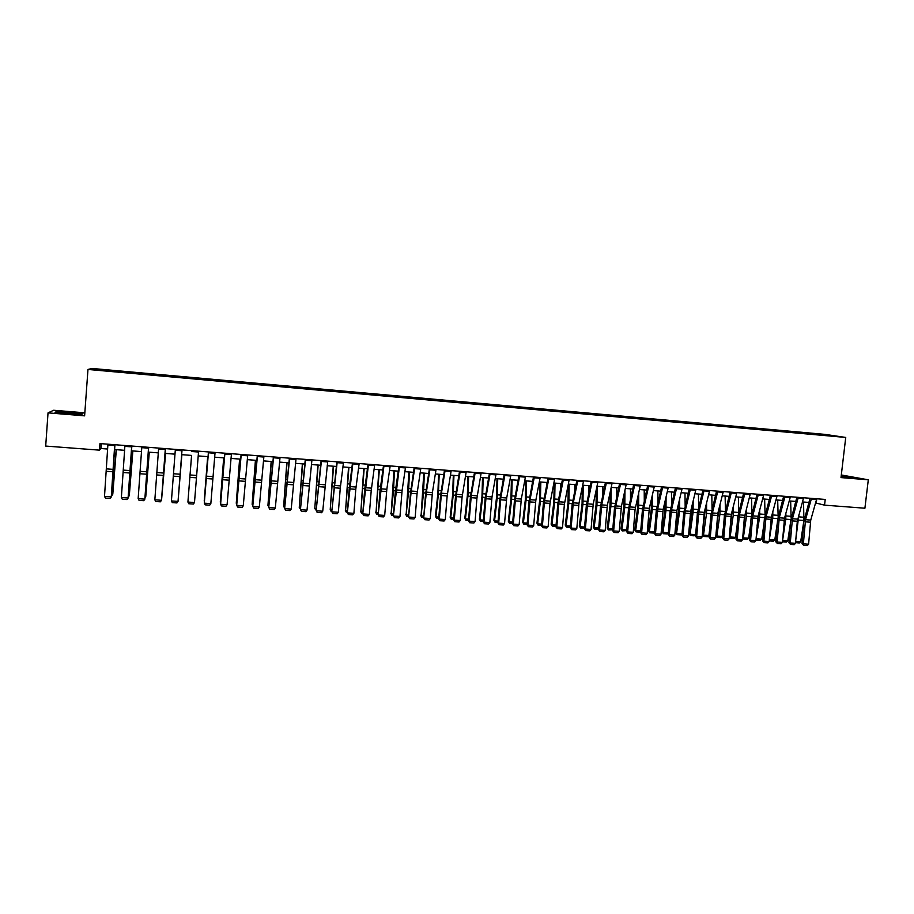 <?xml version="1.0" encoding="UTF-8"?>
<svg xmlns="http://www.w3.org/2000/svg" width="914" height="914" viewBox="0 0 914 914"><rect width="100%" height="100%" fill="white"/><g stroke="black" fill="none" stroke-linecap="round" stroke-linejoin="round"><path stroke-width="1.37" d="M99.318 370.376L103.819 370.604L99.318 370.376M84.831 412.82L53.629 410.26L48.031 412.865L45.7 446.066L99.466 450.145L100.997 448.511L107.658 449.025M824.999 434.379L92.085 368.456L87.973 369.45L845.736 437.44L824.999 434.379M845.736 437.44L841.006 477.588L868.3 479.816L841.314 474.972M815.596 502.94L824.542 505.156L825.216 499.432L99.957 443.576L99.466 450.145M833.488 436.047L838.778 436.641L833.465 436.241M813.129 434.356L812.889 433.636L809.644 433.145L114.981 370.684L114.901 371.69M812.889 433.636L835.385 436.149L821.183 435.075M113.119 371.53L821.298 434.881M113.119 371.301L94.69 369.644L114.981 370.684M868.3 479.816L864.907 508.218L824.542 505.156M48.031 412.865L84.614 415.847L87.973 369.45M114.673 449.551L124.647 450.316M131.57 450.842L141.533 451.596M148.376 452.122L158.316 452.876M165.068 453.39L174.997 454.155M181.68 454.658L191.586 455.412L188.067 499.958L191.574 455.412M198.201 455.915L208.038 456.669M214.653 457.171L224.387 457.914M231.013 458.417L240.645 459.148M247.283 459.651L256.811 460.382M263.449 460.885L272.886 461.604M279.524 462.107L288.87 462.827M295.508 463.329L304.75 464.038M311.4 464.541L320.551 465.237M327.212 465.74L336.261 466.437M342.921 466.94L351.879 467.625M358.551 468.128L367.417 468.802M374.077 469.316L382.852 469.979M389.524 470.493L398.207 471.156M404.891 471.658L413.482 472.321M420.166 472.824L428.666 473.475M435.35 473.978L443.77 474.617M450.453 475.131L458.782 475.771M465.477 476.274L473.715 476.902M480.421 477.416L488.567 478.033M495.274 478.548L503.34 479.164M510.046 479.667L518.032 480.284M524.739 480.787L532.634 481.392M539.34 481.907L547.166 482.501M553.873 483.015L561.607 483.597M568.325 484.112L575.98 484.694M582.698 485.208L590.273 485.78M596.991 486.294L604.485 486.865M611.215 487.379L618.629 487.939M625.359 488.453L632.694 489.013M639.423 489.527L646.678 490.075M653.407 490.589L660.594 491.138M667.323 491.652L674.429 492.189M681.159 492.703L688.196 493.24M694.926 493.754L701.883 494.28M708.624 494.794L715.502 495.319M722.243 495.834L729.052 496.348M735.793 496.862L742.522 497.376M749.263 497.89L755.935 498.404M762.676 498.918L769.268 499.421M776.009 499.935L782.533 500.426M789.273 500.941L795.728 501.432M802.469 501.946L808.856 502.437M816.762 498.781L816.271 502.997M101.351 443.69L100.997 448.511M809.644 433.145L809.541 434.024M114.467 370.856L114.353 371.632M96.313 369.222L96.804 369.839M841.097 476.765L857.012 477.953L841.234 475.577M55.011 412.34L67.556 413.836L81.552 414.51L82.877 413.699L56.645 411.551L55.011 412.34M816.739 498.781L810.741 520.077L808.593 544.196L803.372 543.841L803.635 545.304L802.012 543.602L803.794 521.62L810.033 498.267M802.012 543.602L803.372 543.841L805.531 519.7L811.495 498.381M808.593 544.196L807.279 545.544L803.635 545.304M795.854 539.18L798.859 514.902M795.671 541.431L800.675 541.774L803.909 520.489L803.555 502.026M800.675 541.774L799.304 542.962L795.58 542.653M795.694 542.722L795.614 542.151M803.6 497.764L797.305 521.243L795.523 543.304L790.279 542.95L790.541 544.413L788.953 542.71L790.724 520.672L796.882 497.25M788.953 542.71L790.279 542.95L792.427 518.752L798.322 497.365M795.523 543.304L794.22 544.664L790.541 544.413M790.381 496.748L784.543 518.169L782.384 542.413L777.117 542.059L777.391 543.522L775.815 541.819L777.597 519.723L783.675 496.233M775.815 541.819L777.117 542.059L779.265 517.792L785.08 496.348M782.384 542.413L781.082 543.773L777.391 543.522M777.106 495.731L771.336 517.21L769.188 541.522L763.887 541.157L764.173 542.63L762.607 540.917L764.39 518.764L770.399 495.217M762.607 540.917L763.887 541.157L766.035 516.833L771.77 495.319M769.188 541.522L767.886 542.882L764.173 542.63M784.578 518.044L784.086 521.437M782.578 540.54L787.765 540.894L786.394 542.082L782.761 541.842L782.578 540.54L785.766 519.175L785.88 513.314M791.124 518.135L790.656 501.043M787.765 540.894L790.656 521.643M771.633 516.147L770.651 523.402M769.348 539.546L772.73 518.227L772.833 511.703M778.145 516.536L777.688 500.061M774.775 540.014L773.415 541.202L769.759 540.951L769.565 539.648L774.775 540.014L777.368 522.591M758.551 514.433L757.135 525.527M756.084 538.54L759.625 517.278L759.717 510.035M765.075 515.039L764.641 499.067M761.728 539.123L760.368 540.311L756.701 540.06L756.484 538.757L761.728 539.123L764.001 523.631M756.701 540.06L756.004 539.431M763.75 494.703L758.06 516.25L755.912 540.62L750.588 540.254L750.885 541.739L749.331 540.014L751.125 517.815L757.043 494.188M749.331 540.014L750.588 540.254L752.736 515.862L758.391 494.291M755.912 540.62L754.61 541.991L750.885 541.739M745.39 512.743L743.528 527.824M742.739 537.546L743.345 537.866L746.464 516.33L746.544 508.333M751.936 513.565L751.537 498.061M748.612 538.22L747.252 539.42L743.573 539.169L743.345 537.866L748.612 538.22L750.565 524.796M743.573 539.169L742.694 538.186M846.581 477.382L851.38 477.462L841.188 476.023M841.211 475.817L855.561 477.919M69.887 412.82C62.255 412.283 59.227 412.305 60.804 412.877L77.701 413.825L69.887 412.82M55.823 412.431L57.011 411.86L70.447 412.522L82.431 413.939L81.495 414.51M750.337 493.663L744.362 517.415L742.568 539.706L737.21 539.351L737.529 540.837L735.987 539.111L737.781 516.844L743.619 493.149M735.987 539.111L737.21 539.351L739.369 514.89L744.944 493.252M742.568 539.706L741.277 541.088L737.529 540.837M732.16 510.995L729.84 530.314M729.338 536.529L730.126 536.964L733.222 515.37L733.291 506.573M738.718 512.103L738.363 497.067M735.416 537.318L734.068 538.529L730.366 538.277L730.126 536.964L735.416 537.318L737.038 526.076M730.366 538.277L729.303 536.929M736.844 492.623L731.314 514.308L729.155 538.803L723.774 538.437L724.094 539.923L722.574 538.197L724.368 515.873L730.126 492.109M722.574 538.197L723.774 538.437L725.922 513.908L731.429 492.212M729.155 538.803L727.864 540.174L724.094 539.923M718.872 509.201L716.062 532.999M715.868 535.501L716.839 536.05L719.912 514.399L719.992 504.768M725.419 510.595L725.122 496.051M722.163 536.415L720.826 537.626L717.102 537.375L716.839 536.05L722.163 536.415L723.442 527.481M717.102 537.375L715.856 535.661M723.282 491.583L717.821 513.325L715.673 537.889L710.258 537.512L710.601 539.009L709.093 537.283L710.898 514.902L716.565 491.069M709.093 537.283L710.258 537.512L712.417 512.937L717.833 491.161M715.673 537.889L714.382 539.271L710.601 539.009M705.505 507.35L702.398 534.507L703.494 535.147L706.533 513.428L706.613 502.894M712.063 509.052L711.812 495.045M708.841 535.513L707.505 536.724L703.757 536.461L703.494 535.147L708.841 535.513L709.755 529.023M703.757 536.461L702.398 534.507M709.641 490.532L704.271 512.343L702.123 536.964L696.674 536.598L697.028 538.095L695.531 536.369L697.336 513.919L702.935 490.018M695.531 536.369L696.674 536.598L698.833 511.943L704.168 490.11M702.123 536.964L700.832 538.357L697.028 538.095M692.081 505.431L692.012 511.874L689.007 533.593L690.07 534.233L693.086 512.457L693.166 500.975M698.65 507.464L698.433 494.017M695.451 534.599L694.114 535.81L690.356 535.558L690.07 534.233L695.451 534.599L695.988 530.726M690.356 535.558L689.007 533.593M695.931 489.481L690.641 511.349L688.493 536.038L683.021 535.673L683.386 537.169L681.901 535.444L683.718 512.937L689.225 488.956M681.901 535.444L683.021 535.673L685.18 510.949L690.424 489.059M688.493 536.038L687.214 537.432L683.386 537.169M678.599 503.454L678.519 510.892L675.537 532.679L676.577 533.308L679.57 511.474L679.662 498.975M685.157 505.842L684.986 493M681.981 533.673L680.656 534.896L676.874 534.633L676.577 533.308L681.981 533.673L682.141 532.588M676.874 534.633L675.537 532.679M682.152 488.419L676.943 510.355L674.795 535.113L669.288 534.736L669.665 536.244L668.203 534.507L670.019 511.943L675.446 487.905M668.203 534.507L669.288 534.736L671.447 509.955L676.623 487.985M674.795 535.113L673.515 536.507L669.665 536.244M665.038 501.409L664.958 509.909L662.01 531.754L663.016 532.382L665.986 510.492L666.089 496.908M671.596 504.162L671.47 491.972M668.34 532.862L667.129 533.97L663.336 533.719L662.01 531.754M663.336 533.719L663.016 532.382L668.351 532.748M668.294 487.345L663.176 509.349L661.016 534.176L655.487 533.799L655.886 535.318L654.435 533.57L656.252 510.949L661.587 486.831M654.435 533.57L655.487 533.799L657.646 508.949L662.73 486.922M661.016 534.176L659.748 535.57L655.886 535.318M651.419 499.273L651.328 508.915L648.403 530.817L649.386 531.445L652.322 509.498L652.447 494.771M657.966 502.437L657.874 490.932M654.55 532.097L653.533 533.045L649.717 532.793L648.403 530.817M649.717 532.793L649.386 531.445L654.573 531.799M654.367 486.271L649.328 508.344L647.181 533.239L641.617 532.862L642.016 534.382L640.588 532.634L642.416 509.955L647.66 485.757M640.588 532.634L641.617 532.862L643.776 507.944L648.769 485.848M647.181 533.239L645.912 534.644L642.016 534.382M637.721 497.056L637.618 507.921L634.727 529.88L635.687 530.52L638.589 508.504L638.737 492.532M644.279 500.655L644.21 489.893M640.691 531.342L639.869 532.119L636.018 531.857L634.727 529.88M636.018 531.857L635.687 530.52L640.737 530.863M640.36 485.197L635.081 509.521L633.253 532.291L627.667 531.914L628.078 533.433L626.673 531.685L628.501 508.949L633.653 484.683M626.673 531.685L627.667 531.914L629.826 506.927L634.739 484.763M633.253 532.291L631.997 533.696L628.078 533.433M623.965 494.748L623.839 506.916L620.972 528.943L621.908 529.572L624.788 507.499L624.97 490.212M630.511 498.804L630.477 488.841M626.753 530.588L622.263 530.92L620.972 528.943M622.263 530.92L621.908 529.572L626.81 529.914M626.284 484.112L621.417 506.322L619.258 531.342L613.648 530.954L614.071 532.485L612.677 530.737L614.505 507.933L619.578 483.597M612.677 530.737L613.648 530.954L615.796 505.91L620.629 483.677M619.258 531.342L618.001 532.748L614.071 532.485M610.141 492.326L609.992 505.91L607.159 527.995L608.05 528.635L610.906 506.493L611.123 487.779M616.676 496.896L616.676 487.79M612.746 529.823L608.427 529.983L607.159 527.995M608.427 529.983L608.05 528.635L612.814 528.955M612.129 483.026L607.353 505.293L605.194 530.383L599.55 530.006L599.984 531.537L598.601 529.777L600.441 506.916L605.422 482.512M598.601 529.777L599.55 530.006L601.698 504.882L606.439 482.581M605.194 530.383L603.937 531.799L599.984 531.537M596.259 489.79L596.065 504.905L593.255 527.047L594.134 527.675L596.956 505.488L597.219 486.317M602.772 494.908L602.794 486.739M598.659 529.069L594.511 529.035L593.255 527.047M594.511 529.035L594.134 527.675L598.75 527.995M597.893 481.929L593.197 504.265L591.05 529.423L585.371 529.035L585.828 530.577L584.457 528.818L586.297 505.899L591.187 481.415M584.457 528.818L585.371 529.035L587.519 503.854L592.169 481.484M591.05 529.423L589.793 530.851L585.828 530.577M582.309 487.128L582.069 503.888L579.293 526.098L580.127 526.727L582.926 504.471L583.235 485.243M588.799 492.829L588.833 485.677M584.503 528.303L580.539 528.086L579.293 526.098M580.539 528.086L580.127 526.727L584.606 527.024M583.578 480.821L578.985 503.226L576.825 528.463L571.113 528.075L571.581 529.617L570.233 527.858L572.084 504.871L576.883 480.307M570.233 527.858L571.113 528.075L573.272 502.814L577.831 480.387M576.825 528.463L575.58 529.88L571.581 529.617M568.291 484.317L568.005 502.86L565.252 525.139L566.063 525.767L568.816 503.443L569.171 484.18M574.769 490.658L574.803 484.603M570.279 527.389L566.474 527.127L565.252 525.139M566.474 527.127L566.063 525.767L570.382 526.053M569.182 479.713L564.372 504.402L562.533 527.492L556.786 527.104L557.266 528.646L555.941 526.887L557.78 503.831L562.487 479.199M555.941 526.887L556.786 527.104L558.945 501.775L563.412 479.267M562.533 527.492L561.287 528.92L557.266 528.646M554.181 483.038L553.85 501.832L551.131 524.168L551.907 524.796L554.638 502.414L555.038 483.095M560.659 488.396L560.705 483.529M555.975 526.418L552.342 526.167L551.131 524.168M552.342 526.167L551.907 524.796L556.089 525.082M554.718 478.605L550 503.374L548.149 526.51L542.379 526.121L542.882 527.675L541.568 525.904L543.407 502.791L548.023 478.091M541.568 525.904L542.379 526.121L544.538 500.723L548.914 478.159M548.149 526.51L546.915 527.949L542.882 527.675M540.003 481.952L539.626 500.803L536.941 523.196L537.683 523.825L540.391 501.386L540.837 482.021M546.481 486.008L546.526 482.455M541.602 525.436L538.14 525.207L536.941 523.196M538.14 525.207L537.683 523.825L541.705 524.099M540.174 477.485L535.855 500.095L533.696 525.527L527.892 525.139L528.406 526.692L527.104 524.922L528.966 501.752L533.479 476.971M527.104 524.922L527.892 525.139L530.051 499.672L534.324 477.028M533.696 525.527L532.462 526.967L528.406 526.692M525.756 480.867L525.333 499.764L522.671 522.225L523.391 522.854L526.053 500.346L526.544 480.924M532.234 483.483L532.268 481.37M527.149 524.453L523.848 524.236L522.671 522.225M523.848 524.236L523.391 522.854L527.252 523.116M525.539 476.354L521.311 499.044L519.163 524.545L513.325 524.145L513.851 525.71L512.571 523.939L514.433 500.701L518.844 475.84M512.571 523.939L513.325 524.145L515.485 498.61L519.666 475.897M519.163 524.545L517.93 525.984L513.851 525.71M511.417 479.781L510.949 498.724L508.321 521.243L509.007 521.871L511.646 499.295L512.183 479.839M512.617 523.471L509.486 523.254L508.321 521.243M509.486 523.254L509.007 521.871L512.72 522.123M510.835 475.223L506.699 497.981L504.551 523.551L498.678 523.151L499.227 524.727L497.959 522.945L499.821 499.638L504.14 474.709M497.959 522.945L498.678 523.151L500.838 497.547L504.928 474.766M504.551 523.551L503.328 525.002L499.227 524.727M497.01 478.673L496.496 497.673L493.891 520.26L494.554 520.877L497.159 498.244L497.742 478.73M498.004 522.477L495.045 522.271L493.891 520.26M495.045 522.271L494.554 520.877L498.107 521.129M496.039 474.08L492.006 496.908L489.858 522.557L483.952 522.157L484.511 523.733L483.266 521.951L485.128 498.576L489.356 473.566M483.266 521.951L483.952 522.157L486.111 496.485L490.098 473.623M489.858 522.557L488.636 524.008L484.511 523.733M482.523 477.576L481.964 496.622L479.393 519.266L480.021 519.895L482.592 497.193L483.22 477.634M483.312 521.471L480.536 521.288L479.393 519.266M480.536 521.288L480.021 519.895L483.415 520.123M481.164 472.938L476.948 498.084L475.086 521.551L469.145 521.151L469.716 522.728L468.494 520.946L470.367 497.513L474.48 472.424M468.494 520.946L469.145 521.151L471.304 495.399L475.2 472.481M475.086 521.551L473.863 523.014L469.716 522.728M467.957 476.468L467.351 495.559L464.815 518.272L465.409 518.889L467.945 496.131L468.619 476.514M468.528 520.466L465.934 520.294L464.815 518.272M465.934 520.294L465.409 518.889L468.642 519.118M466.209 471.784L462.096 497.022L460.222 520.546L454.258 520.135L454.841 521.723L453.641 519.94L455.515 496.439L459.525 471.27M453.641 519.94L454.258 520.135L456.406 494.325L460.21 471.327M460.222 520.546L459.011 522.008L454.841 521.723M453.321 475.349L452.659 494.485L450.156 517.267L450.716 517.895L453.23 495.057L453.95 475.394M453.675 519.46L451.265 519.289L450.156 517.267M451.265 519.289L450.716 517.895L453.79 518.101M451.173 470.63L447.163 495.936L445.289 519.529L439.291 519.118L439.885 520.717L438.697 518.923L440.582 495.365L444.49 470.116M438.697 518.923L439.291 519.118L441.439 493.229L445.129 470.162M445.289 519.529L444.078 520.991L439.885 520.717M438.594 474.229L437.886 493.411L435.407 516.261L435.944 516.878L438.423 493.983L439.188 474.275M438.743 518.444L436.504 518.295L435.407 516.261M436.504 518.295L435.944 516.878L438.846 517.084M436.047 469.465L432.413 492.577L430.266 518.512L424.233 518.101L424.85 519.7L423.685 517.907L425.558 494.268L429.374 468.951M423.685 517.907L426.381 492.132L429.98 468.996M430.266 518.512L429.066 519.986L424.85 519.7M423.788 473.098L421.091 515.873L423.536 492.909L424.347 473.144M423.719 517.427L421.662 517.278L420.589 515.245M421.662 517.278L421.091 515.873L423.822 516.056M420.84 468.288L417.047 493.754L415.162 517.484L409.095 517.073L409.723 518.672L408.581 516.878L410.455 493.183L414.168 467.774M408.581 516.878L411.243 491.035L414.739 467.819M415.162 517.484L413.962 518.958L409.723 518.672M408.901 471.967L406.147 514.845L408.558 491.823L409.426 472.012M408.615 516.399L406.741 516.273L405.69 514.228M406.741 516.273L406.147 514.845L408.718 515.028M405.553 467.111L402.114 490.372L399.966 516.456L393.865 516.044L394.517 517.644L393.386 515.85L395.271 492.086L398.881 466.597M393.386 515.85L399.407 466.643M399.966 516.456L398.778 517.93L394.517 517.644M393.934 470.824L391.135 513.828L393.511 490.727L394.425 470.87M393.42 515.359L391.74 515.245L390.701 513.2M391.74 515.245L391.135 513.828L393.534 513.988M390.164 465.934L386.839 489.264L384.691 515.416L378.556 515.005L379.219 516.616L378.11 514.811L380.007 490.978L383.503 465.42M378.11 514.811L383.994 465.454M384.691 515.416L383.514 516.901L379.219 516.616M378.887 469.682L376.031 512.788L379.344 469.716M378.156 514.319L376.659 514.216L375.631 512.171M376.659 514.216L376.031 512.788L378.259 512.948M374.694 464.735L371.233 490.452L369.336 514.376L363.166 513.954L363.841 515.576L362.755 513.771L364.652 489.87L368.034 464.221M362.755 513.771L368.491 464.255M369.336 514.376L368.159 515.862L363.841 515.576M363.749 468.528L360.847 511.76L364.172 468.562M362.789 513.28L361.498 513.188L360.482 511.132M361.498 513.188L360.847 511.76L362.904 511.897M359.145 463.535L355.786 489.333L353.889 513.325L347.686 512.903L348.371 514.525L347.309 512.72L349.205 488.75L352.484 463.021M347.309 512.72L352.895 463.055M353.889 513.325L352.713 514.822L348.371 514.525M348.531 467.374L345.572 510.709L348.919 467.397M347.343 512.228L346.246 512.148L345.252 510.092M346.246 512.148L345.572 510.709L347.457 510.846M343.504 462.335L340.259 488.213L338.351 512.274L332.113 511.851L332.822 513.474L331.771 511.657L336.843 461.821M331.771 511.657L337.22 461.856M338.351 512.274L337.186 513.771L332.822 513.474M333.233 466.209L330.217 509.669L333.576 466.231M331.816 511.166L330.902 511.109L330.217 509.669L331.919 509.784M327.76 461.124L322.733 511.212L316.45 510.789L317.181 512.423L316.153 510.606L321.111 460.61M316.153 510.606L321.442 460.633M322.733 511.212L321.568 512.72L317.181 512.423M317.844 465.032L314.782 508.607L318.152 465.055M316.187 510.115L314.782 508.607L316.301 508.721M311.937 459.902L307.013 510.149L300.706 509.715L301.449 511.349L300.443 509.532L305.287 459.388M300.443 509.532L305.584 459.411M307.013 510.149L305.859 511.657L301.449 511.349M302.363 463.855L299.255 507.556L302.637 463.878M300.478 509.041L299.255 507.556L300.592 507.647M296.033 458.679L291.212 509.075L284.871 508.641L285.625 510.286L284.642 508.458L289.384 458.165M284.642 508.458L289.635 458.188M291.212 509.075L290.058 510.583L285.625 510.286M286.802 462.667L283.637 506.482L287.042 462.69M284.688 507.967L283.637 506.482L284.791 506.562M280.027 457.446L275.32 507.99L268.945 507.556L269.71 509.212L268.75 507.384L273.377 456.931M268.75 507.384L273.594 456.954M275.32 507.99L274.177 509.509L269.71 509.212M271.161 461.479L267.939 505.419L271.355 461.49M268.796 506.882L267.939 505.419L268.899 505.476M263.918 456.2L259.336 506.904L252.927 506.47L253.715 508.127L252.778 506.299L257.28 455.698M252.778 506.299L257.451 455.709M259.336 506.904L258.205 508.435L253.715 508.127M255.417 460.279L252.138 504.334L255.577 460.29M252.824 505.625L252.138 504.334L252.927 504.391M247.728 454.955L243.261 505.819L236.806 505.373L237.617 507.042L236.703 505.202L241.09 454.452M236.703 505.202L241.227 454.464M243.261 505.819L242.13 507.35L237.617 507.042M239.594 459.068L236.258 503.248L239.719 459.079M236.783 504.208L236.258 503.248L236.852 503.294M231.448 453.71L227.095 504.722L220.605 504.277L221.428 505.945L225.975 506.253L227.095 504.722M224.901 453.195L220.605 504.277L224.81 453.195M223.679 457.857L220.285 502.163L223.759 457.868M220.64 502.803L220.685 502.186M215.064 452.441L210.837 503.614L204.302 503.168L205.147 504.848L209.717 505.156L210.837 503.614M208.483 451.939L204.302 503.168L208.438 451.927M207.672 456.634L204.222 501.066L207.718 456.646M198.589 451.173L194.488 502.506L187.918 502.06L188.775 503.74L193.368 504.048L194.488 502.506M190.146 473.669L187.918 502.06L190.146 473.669M182.012 449.894L178.036 501.386L182.035 449.905M175.351 449.38L171.421 500.941L178.036 501.386L176.928 502.94L172.3 502.62L171.421 500.941M178.219 499.295L181.852 454.669M178.207 499.455L181.875 454.669M165.343 448.614L161.481 500.266L165.411 448.614M158.648 448.1L154.843 499.809L161.481 500.266L160.384 501.82L155.734 501.5L154.843 499.809M161.721 498.164L165.571 453.435M161.675 498.633L165.628 453.435M148.571 447.323L144.846 499.135L148.685 447.334M141.83 446.809L138.163 498.678L144.846 499.135L143.749 500.689L139.065 500.381L138.163 498.678M144.96 498.975L143.749 500.689M145.12 497.033L149.188 452.19M145.052 497.81L145.783 496.462L149.29 452.19M131.696 446.021L128.097 497.993L131.856 446.032M124.921 445.506L121.379 497.547L128.097 497.993L127.012 499.558L122.305 499.25L121.379 497.547M128.268 497.844L127.012 499.558M128.417 495.891L129.137 495.936L132.713 450.933M128.326 496.999L129.331 495.331L132.861 450.945M114.73 444.718L111.268 496.85L114.936 444.73M107.921 444.193L104.504 496.393L111.268 496.85L110.183 498.427L105.453 498.107L104.504 496.393M111.462 496.702L110.183 498.427M111.622 494.748L112.548 494.805L116.147 449.665M111.508 496.188L112.788 494.2L116.329 449.677M810.741 520.077L805.531 519.7M810.375 522.191L805.154 521.814M816.568 499.524L811.324 499.124M798.733 520.112L803.909 520.489M798.927 516.878L804.091 517.255M797.682 519.129L792.427 518.752M797.305 521.243L792.061 520.866M803.429 498.518L798.151 498.107M784.543 518.169L779.265 517.792M784.178 520.294L778.899 519.917M790.222 497.502L784.92 497.09M771.336 517.21L766.035 516.833M770.97 519.335L765.681 518.958M776.946 496.485L771.61 496.074M785.766 519.175L790.861 519.54M785.96 515.93L791.158 516.307M772.73 518.227L777.723 518.592M772.924 514.982L778.145 515.359M759.625 517.278L764.515 517.632M759.82 514.022L765.075 514.399M758.06 516.25L752.736 515.862M757.706 518.375L752.382 517.998M763.59 495.457L758.232 495.045M746.464 516.33L751.251 516.673M746.658 513.051L751.936 513.439M744.727 515.279L739.369 514.89M744.362 517.415L739.015 517.027M750.177 494.417L744.784 494.006M733.222 515.37L737.906 515.702M733.416 512.091L738.615 512.468M731.314 514.308L725.922 513.908M730.96 516.444L725.579 516.056M736.684 493.389L731.269 492.966M719.912 514.399L724.494 514.731M720.118 511.109L725.202 511.486M717.821 513.325L712.417 512.937M717.479 515.473L712.063 515.085M723.123 492.338L717.673 491.926M706.533 513.428L711.012 513.759M706.739 510.138L711.709 510.503M704.271 512.343L698.833 511.943M703.929 514.491L698.49 514.102M709.493 491.298L704.02 490.875M693.086 512.457L697.462 512.777M693.292 509.155L698.147 509.509M690.641 511.349L685.18 510.949M690.31 513.508L684.837 513.12M695.783 490.247L690.276 489.824M679.57 511.474L683.843 511.783M679.776 508.161L684.506 508.504M676.943 510.355L671.447 509.955M676.611 512.514L671.116 512.126M682.004 489.184L676.474 488.762M665.986 510.492L670.145 510.789M666.192 507.167L670.807 507.51M663.176 509.349L657.646 508.949M662.844 511.52L657.315 511.12M668.145 488.122L662.581 487.688M652.322 509.498L656.378 509.795M652.527 506.173L657.029 506.493M649.328 508.344L643.776 507.944M648.997 510.526L643.445 510.126M654.218 487.048L648.632 486.614M638.589 508.504L642.531 508.79M638.795 505.168L643.17 505.488M635.413 507.339L629.826 506.927M635.081 509.521L629.495 509.109M640.223 485.974L634.59 485.54M624.788 507.499L628.615 507.784M624.993 504.151L629.243 504.471M621.417 506.322L615.796 505.91M621.097 508.504L615.476 508.104M626.136 484.888L620.492 484.454M610.906 506.493L614.619 506.767M611.123 503.134L615.248 503.443M607.353 505.293L601.698 504.882M607.033 507.487L601.378 507.087M611.98 483.803L606.302 483.369M596.956 505.488L600.555 505.75M597.173 502.117L601.172 502.414M593.197 504.265L587.519 503.854M592.889 506.47L587.211 506.059M597.756 482.706L592.044 482.272M582.926 504.471L586.411 504.722M583.143 501.089L587.016 501.375M578.985 503.226L573.272 502.814M578.676 505.442L572.964 505.031M583.44 481.609L577.694 481.164M568.816 503.443L572.198 503.683M569.045 500.061L572.792 500.335M564.681 502.197L558.945 501.775M564.372 504.402L558.637 503.991M569.056 480.501L563.275 480.056M554.638 502.414L557.906 502.654M554.867 499.021L558.488 499.284M550.308 501.146L544.538 500.723M550 503.374L544.23 502.951M554.592 479.393L548.777 478.947M540.391 501.386L543.533 501.615M540.62 497.981L544.104 498.233M535.855 500.095L530.051 499.672M535.558 502.323L529.754 501.9M540.048 478.273L534.199 477.816M526.053 500.346L529.08 500.564M526.293 496.93L529.64 497.182M521.311 499.044L515.485 498.61M521.026 501.272L515.188 500.849M525.413 477.142L519.54 476.697M511.646 499.295L514.548 499.512M511.886 495.879L515.096 496.119M506.699 497.981L500.838 497.547M506.413 500.221L500.552 499.798M510.709 476.011L504.802 475.566M497.159 498.244L499.935 498.45M497.399 494.817L500.472 495.045M492.006 496.908L486.111 496.485M491.721 499.158L485.825 498.736M495.925 474.88L489.984 474.423M482.592 497.193L485.243 497.387M482.832 493.754L485.78 493.971M477.234 495.834L471.304 495.399M476.948 498.084L471.018 497.662M481.05 473.738L475.086 473.281M467.945 496.131L470.482 496.313M468.185 492.68L470.996 492.886M462.381 494.76L456.406 494.325M462.096 497.022L456.132 496.588M466.094 472.584L460.096 472.127M453.23 495.057L455.629 495.239M453.47 491.606L456.132 491.801M447.437 493.663L441.439 493.229M447.163 495.936L441.165 495.502M451.059 471.43L445.027 470.961M438.423 493.983L440.685 494.154M438.663 490.521L441.176 490.704M432.413 492.577L426.381 492.132M432.151 494.851L426.118 494.417M435.944 470.264L429.866 469.807M423.536 492.909L425.673 493.057M423.776 489.436L426.153 489.607M417.31 491.481L411.243 491.035M417.047 493.754L410.98 493.32M420.737 469.099L414.625 468.631M408.558 491.823L410.569 491.972M408.809 488.339L411.037 488.499M402.114 490.372L396.013 489.927M401.863 492.657L395.762 492.223M405.439 467.922L399.304 467.454M393.511 490.727L395.385 490.864M393.763 487.242L395.842 487.391M386.839 489.264L380.704 488.819M386.588 491.561L380.453 491.115M390.061 466.746L383.891 466.266M378.373 489.63L380.11 489.755M378.625 486.134L380.555 486.271M371.484 488.145L365.314 487.699M371.233 490.452L365.063 490.007M374.603 465.557L368.388 465.077M363.155 488.533L364.755 488.647M363.406 485.014L365.189 485.151M356.037 487.025L349.834 486.568M355.786 489.333L349.582 488.887M359.042 464.358L352.804 463.878M347.846 487.413L349.319 487.528M348.108 483.894L349.731 484.02M340.499 485.894L334.261 485.437M340.259 488.213L334.021 487.756M343.401 463.158L337.129 462.678M332.456 486.305L333.781 486.397M332.719 482.775L334.193 482.878M324.87 484.763L318.598 484.306M324.641 487.082L318.369 486.625M327.669 461.947L321.362 461.456M316.975 485.185L318.163 485.265M317.238 481.644L318.563 481.735M309.161 483.62L302.854 483.152M308.932 485.951L302.625 485.494M311.857 460.736L305.505 460.245M301.414 484.054L302.465 484.123M301.677 480.501L302.842 480.581M293.36 482.466L287.007 482.009M293.131 484.808L286.79 484.351M295.942 459.514L289.555 459.022M285.762 482.912L286.665 482.98M286.025 479.359L287.03 479.427M277.468 481.312L271.081 480.844M277.25 483.655L270.864 483.198M279.935 458.28L273.514 457.788M270.018 481.781L270.784 481.827M270.293 478.205L271.138 478.262M261.484 480.147L255.063 479.679M261.267 482.501L254.857 482.032M263.838 457.046L257.382 456.543M254.195 480.627L254.8 480.673M254.469 477.051L255.143 477.097M245.409 478.982L238.954 478.513M245.203 481.335L238.748 480.878M247.648 455.8L241.147 455.298M229.231 477.805L222.742 477.337M229.037 480.17L222.548 479.701M231.368 454.544L224.833 454.041M212.973 476.628L206.438 476.148M212.779 478.993L206.256 478.525M214.996 453.287L208.415 452.784M196.613 475.44L190.043 474.96M196.43 477.816L189.861 477.337M198.521 452.019L191.906 451.516M180.161 474.24L173.557 473.76M179.978 476.628L173.374 476.148M181.943 450.751L175.294 450.236M163.617 473.041L156.968 472.549M163.435 475.429L156.797 474.949M165.274 449.459L158.579 448.945M146.971 471.83L140.288 471.338M146.8 474.229L140.116 473.749M148.514 448.18L141.773 447.654M130.234 470.607L123.504 470.116M130.062 473.018L123.344 472.538M131.65 446.877L124.875 446.363M130.314 471.647L130.885 471.681M130.553 467.979L131.182 468.025M113.393 469.385L106.63 468.893M113.233 471.807L106.47 471.316M114.684 445.575L107.863 445.049M113.53 470.424L114.25 470.482M113.747 466.746L114.547 466.814M77.062 414.133L77.701 413.825"/></g></svg>
